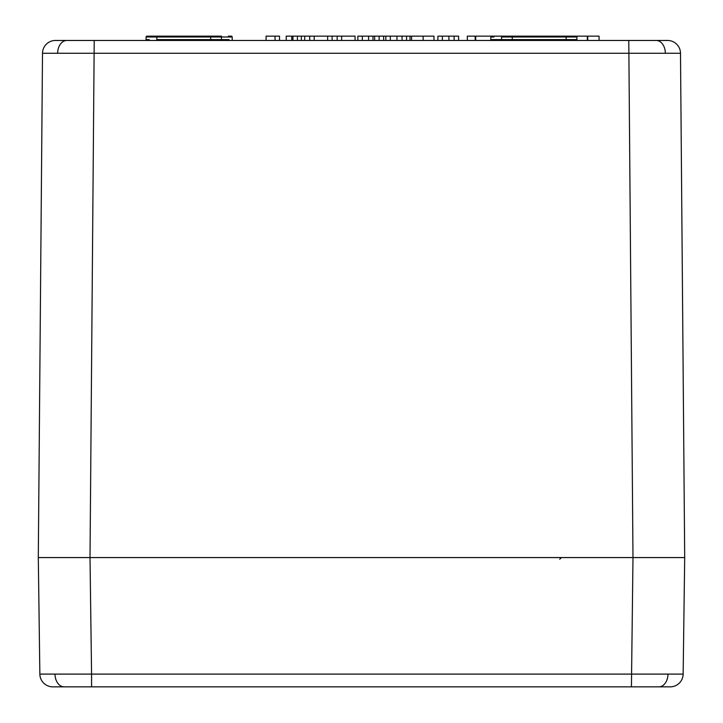 <?xml version="1.0" encoding="UTF-8"?>
<svg xmlns="http://www.w3.org/2000/svg" width="723" height="723" viewBox="0 0 723 723"><rect width="100%" height="100%" fill="white"/><g stroke="black" fill="none" stroke-linecap="round" stroke-linejoin="round"><path stroke-width="1.08" d="M209.833 40.461A0.859 0.859 0 0 0 210.691 39.611L229.055 39.62A0.859 0.606 90 0 0 229.661 40.461M146.959 36.15L156.864 36.15L146.959 36.15A0.859 0.859 90 0 0 146.1 37L146.055 39.611A0.859 0.859 154.2 0 1 145.187 40.461A0.859 0.859 -90 0 0 146.055 39.611L149.209 39.62A0.859 0.606 90 0 1 148.595 40.461M149.86 36.15A0.859 0.606 90 0 0 149.254 36.99L156.864 37L156.819 39.611L210.691 39.611L210.736 37L156.864 37L156.864 36.15L221.392 36.15M221.446 40.461L221.455 36.15M228.396 36.15A0.859 0.606 90 0 1 229.01 36.99L232.164 37L232.21 39.611L232.164 37A0.859 0.859 0 0 0 231.297 36.15L228.396 36.15L231.297 36.15M501.608 36.15L511.405 36.15A0.859 0.859 0 0 1 512.264 37L512.309 39.611A0.859 0.859 0 0 0 513.167 40.461M501.545 36.15L501.554 39.611L576.945 39.611L576.9 37A0.859 0.859 90 0 0 576.041 36.15L573.14 36.15L576.041 36.15M573.14 36.15L566.136 36.15L573.14 36.15A0.859 0.606 90 0 1 573.746 36.99L512.264 37L511.405 36.15L576.837 36.15L576.837 36.674M494.604 36.15L491.703 36.15L494.604 36.15A0.859 0.606 90 0 0 493.99 36.99L490.836 37L490.79 39.611A0.859 0.859 0 0 1 489.932 40.461M501.563 39.611L490.79 39.611L501.554 39.611L501.554 40.461M577.813 40.461A0.859 0.859 -90 0 1 576.945 39.611M55.436 40.461A12.924 12.924 0 0 0 42.503 53.276A12.924 12.924 0 0 1 55.436 40.461L667.564 40.461A12.924 12.924 0 0 1 680.497 53.276L42.503 53.276L38.301 557.569L74.849 557.569M648.151 557.569L69.336 557.569M680.497 53.276L684.699 557.569L90.013 557.569L94.216 40.461L66.796 40.461A12.924 9.137 90 0 0 57.65 53.231M663.145 557.569L654.532 557.569L663.145 557.569M146.055 39.611L146.1 37L149.254 36.99M599.069 40.461L599.069 36.15L587.32 36.15L587.32 40.461M587.754 36.15L587.754 40.461M587.32 36.15L576.837 36.15M475.851 36.15L467.329 36.15L467.329 40.461M518.816 36.15L475.165 36.15L475.165 40.461M475.725 36.15L475.725 40.461M355.065 40.461L355.065 36.15L297.424 36.15L297.424 40.461M297.424 36.15L286.227 36.15L286.227 40.461M301.337 36.15L301.337 40.461M433.972 40.461L433.972 36.15L362.34 36.15L362.34 40.461M362.34 36.15L357.858 36.15L357.858 40.461M368.603 36.15L368.603 40.461M372.969 36.15L372.969 40.461M383.66 36.15L383.66 40.461M410.013 36.15L410.013 40.461M266.082 40.461L266.082 36.15L279.512 36.15L279.512 40.461M275.038 36.15L275.038 40.461M291.731 36.15L291.731 40.461M292.942 36.15L292.942 40.461M304.699 36.15L304.699 40.461M309.733 36.15L309.733 40.461M314.207 36.15L314.207 40.461M327.646 36.15L327.646 40.461M332.119 36.15L332.119 40.461M337.153 36.15L337.153 40.461M341.636 36.15L341.636 40.461M379.132 36.15L379.132 40.461M374.65 36.15L374.65 40.461M390.321 36.15L390.321 40.461M385.847 36.15L385.847 40.461M396.927 36.15L396.927 40.461M402.078 36.15L402.078 40.461M406.552 36.15L406.552 40.461M411.586 36.15L411.586 40.461M423.145 36.15L423.145 40.461M458.599 40.461L458.599 36.15L442.368 36.15L442.368 40.461M442.368 36.15L437.894 36.15L437.894 40.461M448.911 36.15L448.911 40.461M454.125 36.15L454.125 40.461M491.703 36.15A0.859 0.859 0 0 0 490.836 37A0.859 0.859 0 0 1 491.703 36.15M211.595 36.15L210.736 37A0.859 0.859 0 0 1 211.595 36.15M233.068 40.461A0.859 0.859 0 0 1 232.21 39.611A0.859 0.859 0 0 0 233.068 40.461M90.013 557.569L91.568 674.098L683.145 674.098A12.924 12.924 0 0 1 670.212 686.85L52.788 686.85A12.924 12.924 0 0 1 39.855 674.098L38.301 557.569L39.855 674.098L91.568 674.098L91.568 686.85L57.262 686.85L91.568 686.85M631.432 686.85L665.738 686.85L631.432 686.85L632.986 557.569L653.664 557.569M628.784 40.461L632.986 557.569L684.699 557.569L683.145 674.098M213.24 40.461A0.859 0.606 90 0 0 213.845 39.62M214.496 36.15A0.859 0.606 90 0 0 213.891 36.99L210.736 37M229.01 36.99L213.891 36.99M508.504 36.15A0.859 0.606 90 0 1 509.109 36.99L501.608 37M512.264 37L509.109 36.99M576.9 37L573.746 36.99M509.76 40.461A0.859 0.606 90 0 1 509.155 39.62M493.339 40.461A0.859 0.606 90 0 0 493.945 39.62M566.181 40.461L566.136 36.15M574.405 40.461A0.859 0.606 90 0 1 573.791 39.62M656.204 40.461A12.924 9.137 90 0 1 665.35 53.231M156.819 39.611L156.819 40.461M667.998 674.17A12.924 9.137 90 0 1 658.861 686.85M55.002 674.17A12.924 9.137 90 0 0 64.139 686.85M559.692 559.259L561.419 557.569"/></g></svg>
